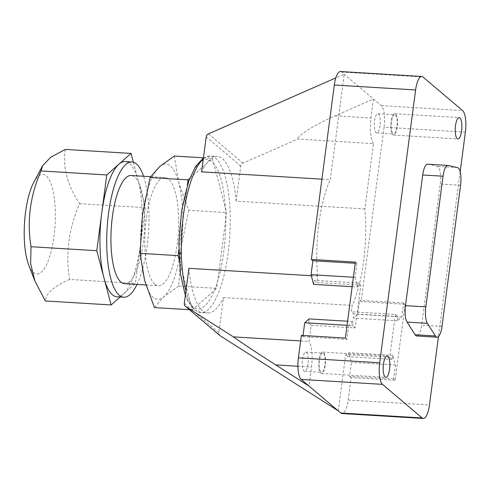<?xml version="1.0" encoding="UTF-8"?>
<svg xmlns="http://www.w3.org/2000/svg" width="490" height="490" viewBox="0 0 490 490"><rect width="100%" height="100%" fill="white"/><g stroke="black" fill="none" stroke-linecap="round" stroke-linejoin="round"><path stroke-width="0.37" stroke-dasharray="2.45 1.84" d="M178.832 249.931L179.003 248.644A74.872 22.969 93.5 0 0 179.401 260.649A74.872 22.969 93.5 0 0 191.069 304.878A74.872 22.969 93.5 0 0 192.821 306.642A74.872 22.969 93.5 0 0 194.634 307.898A74.872 22.969 93.5 0 0 214.436 290.35A74.872 22.969 93.5 0 0 217.603 281.364A74.872 22.969 93.5 0 0 225.737 219.581A74.872 22.969 93.5 0 0 225.333 207.582A74.872 22.969 93.5 0 0 213.665 163.354A74.872 22.969 93.5 0 0 210.1 160.328A74.872 22.969 93.5 0 0 190.298 177.882A74.872 22.969 93.5 0 0 187.137 186.862A74.872 22.969 93.5 0 0 179.003 248.644L187.345 185.281M179.15 259.694L192.392 309.888L216.678 288.359L226.656 212.587L212.342 158.344L189.734 178.378M321.924 179.162L330.321 179.671L344.207 74.211L335.822 77.892M311.322 275.741L317.624 276.127L316.791 282.467L360.824 285.137L355.183 327.963L311.15 325.293L309.025 341.457A22.105 6.78 -86.5 0 1 311.524 367.065L309.025 386.065M300.621 340.948L309.025 341.457M364.86 208.948L236.149 201.139L240.762 166.098A3.565 3.308 130.3 0 1 242.985 163.139L297.859 139.031L373.46 143.613L364.86 208.948A78.437 24.065 -86.5 0 1 352.163 305.399L351.324 311.744L353.866 313.894L353.425 318.126L357.767 314.28L359.605 300.327L361.124 301.62L384.087 127.21L465.377 132.141M219.918 335.564A3.565 3.308 130.3 0 1 218.834 332.643L223.446 297.595L352.163 305.399M395.357 314.409L397.898 316.565L397.457 320.797L401.8 316.95L403.638 302.998L405.163 304.29L395.154 380.271L393.635 378.978L395.473 365.026L392.913 355.336L392.263 359.391L389.721 357.235L395.357 314.409L351.324 311.744M389.721 357.235L345.689 354.564L338.278 410.859M236.149 201.139A78.437 24.065 93.5 0 0 217.278 156.439A78.437 24.065 93.5 0 0 201.611 171.868M317.624 276.127A78.437 24.065 -86.5 0 1 330.321 179.671M313.6 284.365L314.249 280.311L316.791 282.467M340.47 71.534A17.824 5.47 -86.5 0 1 341.665 72.055L381.281 105.638A17.824 5.47 -86.5 0 1 384.087 127.21M380.001 125.667A9.629 2.952 -86.5 0 1 376.675 132.949A9.629 2.952 -86.5 0 1 374.311 123.162A9.629 2.952 -86.5 0 1 377.839 113.735A9.629 2.952 -86.5 0 1 380.001 125.667M373.46 143.613A22.105 6.78 -86.5 0 1 370.961 118.004L373.46 99.011L335.172 115.836C314.574 124.821 297.889 135.197 297.859 139.031M307.965 364.052A9.629 2.952 -86.5 0 1 304.645 371.34A9.629 2.952 -86.5 0 1 302.275 361.553A9.629 2.952 -86.5 0 1 305.809 352.12A9.629 2.952 -86.5 0 1 307.965 364.052M311.15 325.293L308.614 323.137L309.049 318.904M303.028 335.509L302.875 336.704L301.35 335.411M405.163 304.29L361.124 301.62M460.165 171.757L438.464 336.587M395.154 380.271L351.122 377.6L348.17 400.048A17.824 5.47 -86.5 0 1 342.008 413.542M351.122 377.6L349.603 376.308L351.434 362.355L348.88 352.665L348.225 356.72L345.689 354.564M427.629 164.193A14.259 4.373 -86.5 0 1 427.85 164.23L437.276 166.398A14.259 4.373 -86.5 0 1 440.253 184.044L421.676 325.182A14.259 4.373 -86.5 0 1 416.745 335.969M188.913 268.318A78.437 24.065 93.5 0 0 202.529 310.709A78.437 24.065 93.5 0 0 207.785 313.024A78.437 24.065 93.5 0 0 223.446 297.595M397.898 316.565L353.866 313.894M397.457 320.797L353.425 318.126M401.8 316.95L357.767 314.28M403.638 302.998L359.605 300.327M393.635 378.978L349.603 376.308M395.473 365.026L351.434 362.355M392.913 355.336L348.88 352.665M392.263 359.391L348.225 356.72M355.385 262.101L356.91 263.393L355.232 263.289M356.91 263.393L355.072 277.346L353.394 277.242M355.072 277.346L357.633 287.036L352.145 286.705M357.633 287.036L358.282 282.981L314.249 280.311M358.282 282.981L360.824 285.137M355.183 327.963L352.647 325.807L308.614 323.137M352.647 325.807L353.082 321.575L347.6 321.238M353.082 321.575L348.745 325.421L347.067 325.317M348.745 325.421L346.908 339.374L302.875 336.704M346.908 339.374L345.383 338.082M397.243 126.953A10.694 3.283 -86.5 0 1 393.55 135.044A10.694 3.283 -86.5 0 1 390.916 124.172A10.694 3.283 -86.5 0 1 394.842 113.692A10.694 3.283 -86.5 0 1 397.243 126.953M395.424 115.046A9.629 2.952 -86.5 0 1 396.937 126.696A9.629 2.952 -86.5 0 1 393.611 133.978A9.629 2.952 -86.5 0 1 391.247 124.191A9.629 2.952 -86.5 0 1 394.775 114.758A9.629 2.952 -86.5 0 1 395.424 115.046M325.207 365.338A10.694 3.283 -86.5 0 1 321.514 373.435A10.694 3.283 -86.5 0 1 318.886 362.557A10.694 3.283 -86.5 0 1 322.806 352.077A10.694 3.283 -86.5 0 1 325.207 365.338M323.388 353.431A9.629 2.952 -86.5 0 1 324.901 365.081A9.629 2.952 -86.5 0 1 321.581 372.363A9.629 2.952 -86.5 0 1 319.211 362.576A9.629 2.952 -86.5 0 1 322.745 353.149A9.629 2.952 -86.5 0 1 323.388 353.431M203.46 157.804L212.342 158.344M174.367 156.041L178.856 183.003L188.681 210.284L226.656 212.587M188.681 210.284L181.024 248.007L178.703 286.056L216.678 288.359M189.41 309.704L192.392 309.888M178.703 286.056L163.893 296.658L154.417 307.585M154.809 284.145A54.194 16.623 93.5 0 0 158.442 285.743A54.194 16.623 93.5 0 0 178.317 232.658A54.194 16.623 93.5 0 0 165.001 177.558A54.194 16.623 93.5 0 0 145.603 224.555A54.194 16.623 93.5 0 0 154.809 284.145M124.57 283.692A54.194 16.623 93.5 0 0 144.446 230.6A54.194 16.623 93.5 0 0 131.13 175.506M181.024 248.007A67.743 20.782 93.5 0 0 178.856 183.003A67.743 20.782 93.5 0 0 159.556 166.643A67.743 20.782 93.5 0 0 142.425 215.288A67.743 20.782 93.5 0 0 144.593 280.298A67.743 20.782 93.5 0 0 163.893 296.658A67.743 20.782 93.5 0 0 181.024 248.007M137.016 284.445A67.743 20.782 93.5 0 0 143.576 176.259M116.975 296.799A67.743 20.782 93.5 0 0 123.247 294.196A67.743 20.782 93.5 0 0 140.379 245.545A67.743 20.782 93.5 0 0 138.211 180.534A67.743 20.782 93.5 0 0 125.177 161.571M120.087 296.989L135.387 283.428L145.365 207.662L133.378 162.227M65.286 149.426C62.5 167.01 67.271 185.091 79.601 203.675C68.729 228.475 65.403 253.734 69.623 279.441L135.387 283.428M69.623 279.441C53.998 286.148 45.901 293.32 45.337 300.97M79.601 203.675L145.365 207.662M28.745 265.072A49.913 15.313 93.5 0 0 33.418 272.605A49.913 15.313 93.5 0 0 55.364 216.084A49.913 15.313 93.5 0 0 33.761 182.403M240.762 166.098L206.223 136.82M242.985 163.139L208.452 133.868M341.665 72.055L422.962 76.985M381.281 105.638L462.572 110.569M348.17 400.048L429.461 404.979M218.834 332.643L184.301 303.365M335.172 115.836L370.961 118.004M297.92 366.244L311.524 367.065M185.955 290.784A78.437 24.065 93.5 0 0 195.755 310.299A78.437 24.065 93.5 0 0 201.01 312.614A78.437 24.065 93.5 0 0 229.773 235.776A78.437 24.065 93.5 0 0 210.504 156.028A78.437 24.065 93.5 0 0 203.307 158.993M448.172 165.461L427.85 164.23M457.599 167.629L437.276 166.398M460.576 185.275L440.253 184.044M441.998 326.413L421.676 325.182M393.55 135.044L457.905 138.946M394.842 113.692L459.197 117.594M376.675 132.949L393.611 133.978M377.839 113.735L394.775 114.758M321.514 373.435L385.869 377.337M322.806 352.077L387.161 355.985M304.645 371.34L321.581 372.363M305.809 352.12L322.745 353.149M185.343 295.415L187.309 300.229L193.899 309.564L201.01 312.614L207.785 313.024M203.442 157.964L210.504 156.028L217.278 156.439M145.916 284.984L158.442 285.743M150.663 176.688L165.001 177.558"/><path stroke-width="0.73" d="M189.41 309.704L154.417 307.585L144.593 280.298L140.103 253.336L178.078 255.639L178.832 249.931M178.078 255.639L179.15 259.694M335.822 77.892L208.452 133.868A3.565 3.308 130.3 0 0 206.223 136.82L201.611 171.868L321.924 179.162M438.464 336.587L429.461 404.979A17.824 5.47 -86.5 0 1 423.305 418.466L342.008 413.542A17.824 5.47 -86.5 0 1 340.813 413.015L309.025 386.065L275.735 364.897C257.918 353.578 238.998 341.046 233.424 336.875L185.716 306.538A3.565 3.308 130.3 0 1 184.301 303.365L188.913 268.318L311.322 275.741M233.424 336.875L300.621 340.948M338.278 410.859L220.255 335.815A3.565 3.308 130.3 0 1 219.918 335.564L185.379 306.293M309.025 386.065L301.203 379.432A17.824 5.47 -86.5 0 1 298.398 357.859L301.35 335.411L345.383 338.082L355.385 262.101L311.352 259.43L312.877 260.723L311.04 274.676L313.6 284.365L352.145 286.705M311.352 259.43L334.315 85.021A17.824 5.47 -86.5 0 1 340.47 71.534L421.768 76.458A17.824 5.47 -86.5 0 1 422.962 76.985L462.572 110.569A17.824 5.47 -86.5 0 1 465.377 132.141L460.165 171.757M347.6 321.238L309.049 318.904L304.713 322.751L303.028 335.509M423.305 418.466A17.824 5.47 -86.5 0 1 422.111 417.946L382.494 384.362A17.824 5.47 -86.5 0 1 379.689 362.79L415.606 89.952A17.824 5.47 -86.5 0 1 421.768 76.458M437.068 337.206L416.745 335.969A14.259 4.373 -86.5 0 1 415.116 334.744L407.068 322.102A14.259 4.373 -86.5 0 1 405.5 305.65L422.705 174.985A14.259 4.373 -86.5 0 1 427.629 164.193L447.952 165.43A14.259 4.373 -86.5 0 1 448.172 165.461L457.599 167.629A14.259 4.373 -86.5 0 1 460.576 185.275L441.998 326.413A14.259 4.373 -86.5 0 1 437.068 337.206A14.259 4.373 -86.5 0 1 435.439 335.975L427.39 323.333A14.259 4.373 -86.5 0 1 425.822 306.881L443.027 176.216A14.259 4.373 -86.5 0 1 447.952 165.43M389.562 369.24A10.694 3.283 -86.5 0 1 385.869 377.337A10.694 3.283 -86.5 0 1 383.241 366.459A10.694 3.283 -86.5 0 1 387.161 355.985A10.694 3.283 -86.5 0 1 389.562 369.24M461.598 130.855A10.694 3.283 -86.5 0 1 457.905 138.946A10.694 3.283 -86.5 0 1 455.277 128.074A10.694 3.283 -86.5 0 1 459.197 117.594A10.694 3.283 -86.5 0 1 461.598 130.855M355.232 263.289L312.877 260.723M353.394 277.242L311.04 274.676M347.067 325.317L304.713 322.751M140.103 253.336L142.425 215.288L150.081 177.564L188.056 179.867L189.734 178.378M188.056 179.867L187.345 185.281M150.081 177.564L159.556 166.643L174.367 156.041L203.46 157.804M150.663 176.688L131.13 175.506A54.194 16.623 93.5 0 0 111.732 222.503A54.194 16.623 93.5 0 0 120.938 282.093A54.194 16.623 93.5 0 0 124.57 283.692L145.916 284.984M143.576 176.259A67.743 20.782 93.5 0 0 131.951 161.982A67.743 20.782 93.5 0 0 107.702 220.733A67.743 20.782 93.5 0 0 119.211 295.213A67.743 20.782 93.5 0 0 123.749 297.21A67.743 20.782 93.5 0 0 137.016 284.445M131.951 161.982L125.177 161.571A67.743 20.782 93.5 0 0 118.911 164.175L106.765 174.942L101.779 212.825A67.743 20.782 93.5 0 0 103.947 277.836A67.743 20.782 93.5 0 0 112.437 294.802A67.743 20.782 93.5 0 0 116.975 296.799L123.749 297.21M133.378 162.227L131.051 153.413L118.911 164.175A67.743 20.782 93.5 0 0 101.779 212.825L96.787 250.709L111.101 304.958L120.087 296.989M111.101 304.958L45.337 300.97L34.87 280.966L30.631 263.54L31.023 246.721L96.787 250.709M31.023 246.721C26.803 221.002 30.129 195.749 41.001 170.955L106.765 174.942M41.001 170.955L42.704 165.596L50.697 157.259L65.286 149.426L131.051 153.413M42.691 165.589L33.761 182.403A49.913 15.313 93.5 0 0 28.745 265.072L34.857 280.966M220.255 335.815L185.716 306.538M298.398 357.859L379.689 362.79M334.315 85.021L415.606 89.952M340.813 413.015L422.111 417.946M301.203 379.432L382.494 384.362M275.735 364.897L297.92 366.244M203.307 158.993A78.437 24.065 93.5 0 0 183.407 215.38A78.437 24.065 93.5 0 0 185.955 290.784M427.39 323.333L407.068 322.102M425.822 306.881L405.5 305.65M443.027 176.216L422.705 174.985M435.439 335.975L415.116 334.744M185.343 295.415L180.461 273.849L178.862 243.065L181.619 210.694L188.693 181.22L195.461 166.576L203.442 157.964"/></g></svg>
